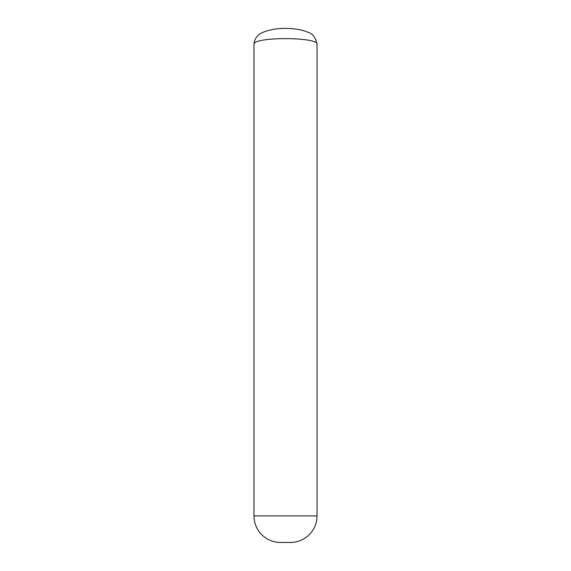 <?xml version="1.0" encoding="UTF-8"?>
<svg xmlns="http://www.w3.org/2000/svg" width="571" height="571" viewBox="0 0 571 571"><rect width="100%" height="100%" fill="white"/><g stroke="black" fill="none" stroke-linecap="round" stroke-linejoin="round"><path stroke-width="0.86" d="M253.974 515.906A26.544 26.544 0 0 0 280.525 542.45L290.475 542.45A26.544 26.544 0 0 0 317.026 515.906L317.026 44.481C319.289 36.687 251.747 36.687 253.974 44.481L253.974 515.906L317.026 515.906M253.974 44.481L253.981 44.124L253.974 44.481C254.545 36.494 259.976 33.796 263.031 32.304C270.811 29.164 279.904 27.915 290.304 28.55C297.106 28.95 302.88 30.149 307.626 32.154C312.58 33.432 315.713 37.536 317.026 44.467L317.019 44.124L317.026 44.481"/></g></svg>
